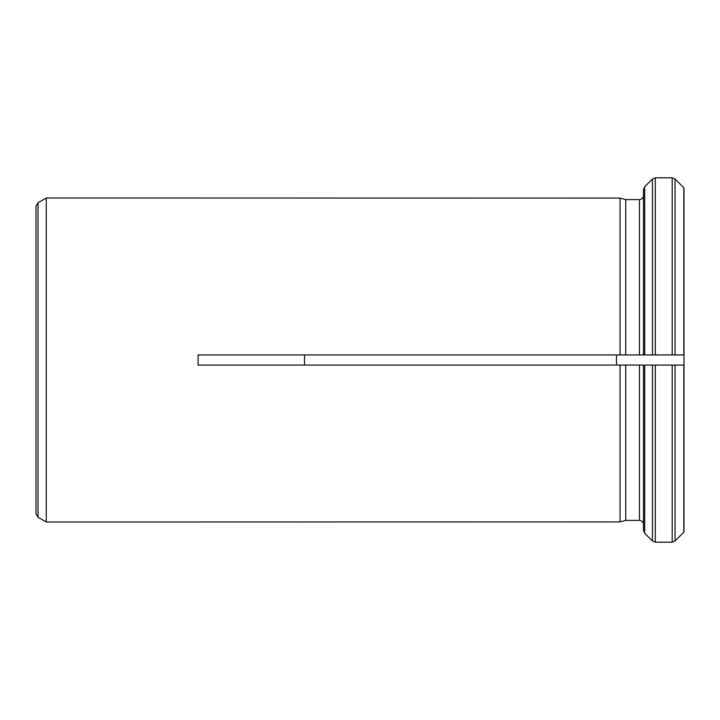 <?xml version="1.0" encoding="UTF-8"?>
<svg xmlns="http://www.w3.org/2000/svg" width="720" height="720" viewBox="0 0 720 720"><rect width="100%" height="100%" fill="white"/><g stroke="black" fill="none" stroke-linecap="round" stroke-linejoin="round"><path stroke-width="1.08" d="M684 187.965L684 365.067L672.201 365.067L684 365.067L684 532.035L675.063 540.99L672.201 542.178L655.299 542.178L652.437 540.99L644.688 533.241L643.5 530.37L643.5 365.067L198.081 365.067L198.081 354.942L620.073 354.942L620.073 198.081L46.26 198L46.26 522L46.26 198M672.201 177.822L655.299 177.822L672.201 177.822L675.063 179.01L683.829 187.776L675.063 179.01L672.201 177.822L672.201 354.942L684 354.942L625.743 354.942L625.743 199.602L620.073 198.081L625.743 199.602L639.45 199.602C641.907 199.359 643.257 198.009 643.5 195.543M655.299 177.822L652.437 179.01L644.688 186.759L643.5 189.63L643.5 354.942L655.299 354.942L655.299 177.822L652.437 179.01L644.688 186.759L643.5 189.63M644.688 365.067L655.299 365.067L644.688 365.067L644.688 533.241L643.5 530.37L643.5 524.457C643.257 522 641.907 520.641 639.45 520.398L625.743 520.398L620.073 521.919L620.073 365.067L625.743 365.067L625.743 520.398L620.073 521.919L46.26 522M684 532.035L675.063 540.99L672.201 542.178L672.201 365.067L655.299 365.067L655.299 542.178L652.437 540.99L644.688 533.241M304.542 354.942L304.542 365.067M616.491 365.067L616.491 354.942M625.743 354.942L620.073 354.942L625.743 354.942M46.197 521.964L38.025 517.248L36 513.738L36 206.262L38.025 202.752L46.197 198.036M683.829 365.067L683.829 532.224M644.688 354.942L644.688 186.759M683.829 187.776L683.829 354.942M639.45 520.398L639.45 365.067M639.45 354.942L639.45 199.602M675.063 365.067L675.063 540.99M675.063 179.01L675.063 354.942M652.437 354.942L652.437 179.01M652.437 540.99L652.437 365.067M38.025 517.248L38.025 202.752"/></g></svg>
